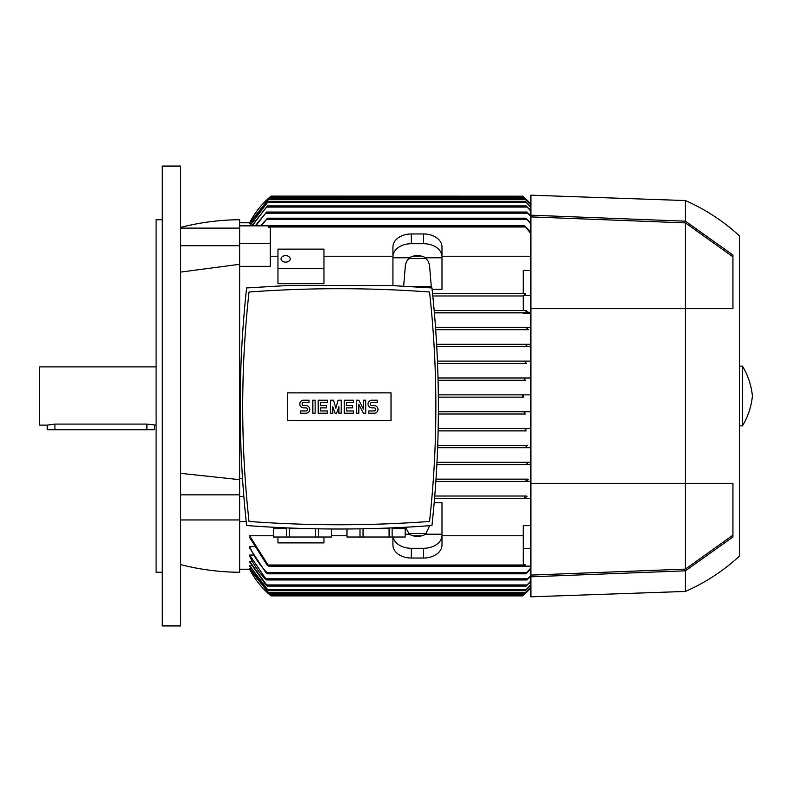 <?xml version="1.0" encoding="UTF-8"?>
<svg xmlns="http://www.w3.org/2000/svg" width="792" height="792" viewBox="0 0 792 792"><rect width="100%" height="100%" fill="white"/><g stroke="black" fill="none" stroke-linecap="round" stroke-linejoin="round"><path stroke-width="1.19" d="M162.231 166.063L180.625 166.063L180.625 625.937L162.231 625.937L162.231 166.063M239.639 266.34L270.3 266.34L270.3 243.441L239.639 243.441L239.639 264.3L180.625 272.082M239.639 264.3L239.639 496.426L243.827 496.426M526.987 447.737L437.649 447.737L530.897 447.737L526.987 447.737L526.126 446.589L527.472 445.441M436.887 464.597L527.65 464.597L436.887 464.597L527.65 464.597L526.947 463.449L528.462 462.3L530.897 462.3L437.006 462.3L528.462 462.3M526.017 480.308L526.601 481.457L435.867 481.457L526.601 481.457L526.017 480.308M434.204 502.673L441.986 502.673L441.986 534.204L425.571 534.204A12.266 8.672 180 0 1 417.463 536.372A12.266 8.672 180 0 1 409.345 534.204L405.454 527.244M239.639 569.22L249.975 569.21M249.609 568.28L269.379 593.743L249.609 568.508L250.727 568.28M249.609 565.676L268.379 590.683L249.609 566.132L251.51 565.676M249.609 561.31L267.409 586.08L265.924 584.932L249.609 562.013L249.609 561.31L252.321 561.31M249.609 556.024L249.609 555.053L253.163 555.053M530.897 568.963L526.017 573.814L526.601 572.666L266.934 572.666L267.508 573.814L265.894 572.666L249.609 547.955L249.609 546.668L254.034 546.668M249.609 535.768L268.805 566.151L267.072 565.003L249.609 537.422L249.609 535.768L273.369 535.768M331.62 535.768L346.945 535.768M412.978 535.768L421.948 535.768M441.986 535.768L523.235 535.768M268.805 566.151L524.73 566.151L525.343 564.815L523.235 564.815L523.235 525.66L530.897 525.66M530.897 498.317L434.58 498.317L525.175 498.317L524.73 497.168L525.175 498.317L530.897 498.317M523.106 595.356L530.897 587.912A84.308 84.308 0 0 1 522.463 595.891L271.072 595.891L249.609 569.21A84.308 84.308 0 0 0 271.072 595.891L270.498 595.416M269.706 594.742L523.75 594.812M530.897 587.268L524.156 593.743L530.897 587.07M530.897 585.13L525.155 590.683L530.897 584.724M530.897 581.437L526.126 586.08L530.897 580.813M530.897 576.101L526.947 579.952L530.897 575.239M265.34 579.081C258.826 572.2 253.549 564.458 249.52 555.845M249.609 555.053L266.587 579.952L526.947 579.952M266.934 572.666L526.601 572.666L530.897 567.834M249.599 546.648C254.024 556.578 259.925 565.379 267.28 573.032M524.799 566.151L530.897 566.151M523.235 548.559L530.897 548.559M526.462 496.02L434.768 496.02L526.462 496.02M524.542 497.762L527.056 496.584M530.897 481.457L526.601 481.457M527.64 479.16L436.016 479.16L527.64 479.16M525.898 480.803L528.304 479.813M530.897 464.597L527.65 464.597M527.611 445.441L437.738 445.441L527.611 445.441M526.175 430.878L438.154 430.878L526.175 430.878L525.155 429.719L526.601 428.571L530.897 428.571L438.204 428.571L526.601 428.571M525.334 414.008L438.402 414.008L525.334 414.008L524.156 412.86L525.551 411.711L530.897 411.711L438.412 411.711L525.551 411.711M523.779 397.148L438.382 397.148L523.829 397.148L522.463 396L523.829 394.852L530.897 394.852L438.362 394.852L523.75 394.852M525.551 380.289L438.105 380.289L525.551 380.289L524.156 379.14L525.334 377.992L530.897 377.992L438.045 377.992L525.324 377.992M392.931 537.026L392.931 545.044A18.394 13.009 0 0 0 411.325 558.043L423.591 558.043A18.394 13.009 0 0 0 441.986 545.044L441.986 534.204M426.235 533.541L408.682 533.541M429.68 525.7L425.571 534.204M409.345 534.204L405.197 534.204M441.986 535.283A18.394 13.009 180 0 1 423.591 548.292L411.325 548.292A18.394 13.009 180 0 1 393.099 537.026M250.727 223.72L249.609 223.493L269.379 198.257L524.156 198.257L530.897 204.732M249.975 222.79L249.609 222.78A84.308 84.308 0 0 1 271.072 196.109L522.572 196.198M523.829 197.257L522.463 196.109A84.308 84.308 0 0 1 530.897 204.089L523.829 197.257L269.706 197.257L271.072 196.109L249.609 222.79L239.639 222.78M246.193 521.542L239.639 521.542L239.639 496.426M239.639 478.556L242.51 478.556M403.682 286.12L405.395 265.033L406.613 261.41L409.345 257.796A12.266 8.672 0 0 1 417.463 255.628A12.266 8.672 0 0 1 425.571 257.796L441.986 257.796L441.986 289.327L432.095 289.327M277.962 283.665L323.958 283.665L323.958 249.124L277.962 249.124L277.962 283.665M526.017 311.692L526.601 310.543L434.184 310.543L523.235 310.543L523.235 295.376L525.185 295.376L525.343 293.683L523.235 293.683L523.235 270.458L530.897 270.458M523.235 295.98L432.798 295.98L523.235 295.98M525.185 295.376L525.175 293.683L432.561 293.683L523.235 293.683M530.897 256.232L441.986 256.232M421.948 256.232L412.978 256.232M392.931 256.232L323.958 256.232M277.962 256.232L270.3 256.232M392.931 285.605L392.931 256.717A18.394 13.009 0 0 1 411.325 243.708L423.591 243.708A18.394 13.009 0 0 1 441.986 256.717L441.986 257.796M441.986 256.717L441.986 246.956A18.394 13.009 180 0 0 423.591 233.957L411.325 233.957A18.394 13.009 180 0 0 392.931 246.956L392.931 256.717M425.571 257.796L428.314 261.41L429.521 265.033L431.254 286.407L408.89 286.407M392.931 257.796L409.345 257.796M408.682 258.459L426.235 258.459M523.235 295.574L530.897 295.574M526.601 310.543L523.235 310.543M528.304 312.187L525.898 311.197M530.897 312.84L434.382 312.84L530.897 312.84M530.897 313.444L523.235 313.444L523.235 312.84M435.541 327.403L530.897 327.403L435.541 327.403M239.639 243.441L239.639 225.849L268.736 225.849M530.897 233.64L524.73 225.849L268.805 225.849L268.191 227.185L270.3 227.185L270.3 243.441M260.4 225.849L267.508 218.186L261.281 225.849M267.508 218.186L526.017 218.186L530.897 223.037M530.897 224.166L526.017 218.186M526.601 363.429L437.56 363.429L526.601 363.429L525.155 362.281L526.175 361.122L530.897 361.122M436.768 346.559L530.897 346.559L436.768 346.559L527.611 346.559L526.126 345.411L526.987 344.263L530.897 344.263L436.639 344.263L526.987 344.263M437.471 361.122L526.175 361.122L437.471 361.122M528.462 329.7L435.709 329.7L528.462 329.7L526.947 328.551L527.65 327.403M530.897 207.276L525.155 201.316L530.897 206.87M249.619 225.849L268.379 201.316L249.846 225.849M268.379 590.683L525.155 590.683M268.379 201.316L525.155 201.316M251.777 225.849L267.409 205.92L526.126 205.92L530.897 210.563M267.409 586.08L526.126 586.08M267.409 205.92L252.163 225.849M530.897 211.187L526.126 205.92M255.212 225.849L266.587 212.048L526.947 212.048L530.897 215.899M266.587 579.952L265.072 578.803M266.587 212.048L255.806 225.849M530.897 216.76L526.947 212.048M267.508 573.814L526.017 573.814M524.73 566.151L525.343 564.815M524.73 225.849L530.897 232.214M268.805 225.849L268.191 227.185M269.379 593.743L524.156 593.743M269.379 198.257L249.609 223.72M530.897 204.93L524.156 198.257M525.165 361.825L525.185 362.409M525.244 362.558L525.809 363.191M526.195 345.599L526.739 346.262M525.175 293.683L524.73 294.832L525.343 293.683M392.931 523.591L397.277 523.393M397.426 523.393L401.623 523.185M401.861 523.175L412.068 522.611M266.498 522.611L276.705 523.175M276.943 523.185L281.14 523.393M281.289 523.393L285.635 523.591M315.503 528.789L315.503 537.026L289.486 537.026L289.486 528.601L306.92 528.601M331.561 528.997L331.561 537.026L315.503 537.026M318.562 537.026L318.562 528.848M331.62 528.997L331.561 537.026M371.646 528.601L389.08 528.601L389.08 537.026L346.945 537.026L346.945 528.997M392.139 537.026L392.139 528.601L405.148 528.601L405.148 537.026L389.08 537.026M405.197 527.254L405.148 537.026M347.005 537.026L347.005 528.997M360.004 528.848L360.004 537.026M363.063 537.026L363.063 528.789M273.418 537.026L273.418 528.601L286.427 528.601L286.427 537.026L273.369 537.026L273.369 527.254M289.486 537.026L286.427 537.026M246.619 287.932C238.026 367.132 238.026 446.332 246.619 525.532C308.395 530.165 370.171 530.165 431.947 525.532C440.54 446.332 440.54 367.132 431.947 287.932L390.347 285.496L288.219 285.496L246.619 287.932M339.283 524.759A1231.53 1231.53 0 0 0 429.541 521.453A1045.44 1045.44 0 0 0 429.541 292.01A1231.53 1231.53 0 0 0 249.025 292.01A1045.44 1045.44 0 0 0 249.025 521.453A1231.53 1231.53 0 0 0 339.283 524.759M391.02 420.602L287.546 420.602L287.546 392.862L391.02 392.862L391.02 420.602M363.429 409.028L363.429 400.217L365.726 400.217L365.726 413.246L363.429 413.246L358.825 404.435L358.825 413.246L356.529 413.246L356.529 400.217L358.825 400.217L363.429 409.028M341.203 400.217L341.203 413.246L338.897 413.246L338.897 406.732L336.6 413.246L335.065 413.246L332.769 406.732L332.769 413.246L330.472 413.246L330.472 400.217L333.531 400.217L335.838 408.266L338.135 400.217L341.203 400.217M312.84 413.246L312.84 400.217L315.137 400.217L315.137 413.246L312.84 413.246M303.643 400.217A3.831 3.831 0 0 0 299.812 404.049A3.831 3.831 0 0 0 303.643 407.88L305.94 407.88A1.534 1.534 0 0 1 307.474 409.415A1.534 1.534 0 0 1 305.94 410.949L300.574 410.949L300.574 413.246L305.94 413.246A3.831 3.831 0 0 0 309.771 409.415A3.831 3.831 0 0 0 305.94 405.583L303.643 405.583A1.534 1.534 0 0 1 302.108 404.049A1.534 1.534 0 0 1 303.643 402.514L309.009 402.514L309.009 400.217L303.643 400.217M320.503 402.514L320.503 405.583L326.641 405.583L326.641 407.88L320.503 407.88L320.503 410.949L327.403 410.949L327.403 413.246L318.206 413.246L318.206 400.217L327.403 400.217L327.403 402.514L320.503 402.514M346.559 402.514L346.559 405.583L352.697 405.583L352.697 407.88L346.559 407.88L346.559 410.949L353.46 410.949L353.46 413.246L344.263 413.246L344.263 400.217L353.46 400.217L353.46 402.514L346.559 402.514M371.854 400.217A3.831 3.831 0 0 0 368.023 404.049A3.831 3.831 0 0 0 371.854 407.88L374.161 407.88A1.534 1.534 0 0 1 375.685 409.415A1.534 1.534 0 0 1 374.161 410.949L368.795 410.949L368.795 413.246L374.161 413.246A3.831 3.831 0 0 0 377.992 409.415A3.831 3.831 0 0 0 374.161 405.583L371.854 405.583A1.534 1.534 0 0 1 370.319 404.049A1.534 1.534 0 0 1 371.854 402.514L377.22 402.514L377.22 400.217L371.854 400.217M323.958 537.026L323.958 542.876L277.962 542.876L277.962 537.026M277.962 268.637L323.958 268.637M281.031 258.885A4.604 3.247 180 0 1 285.635 255.628A4.604 3.247 180 0 1 290.228 258.885A4.604 3.247 180 0 1 285.635 262.132A4.604 3.247 180 0 1 281.031 258.885M530.897 576.804L530.897 596.812L685.417 591.446L685.417 570.824L530.897 576.804L530.897 483.377L685.417 483.377L685.417 569.111L530.897 575.101M530.897 215.196L685.417 221.176L685.417 200.554L530.897 195.188L530.897 483.377M530.897 216.899L685.417 222.889L685.417 483.377L732.937 483.377L732.937 536.986L685.417 570.824M732.937 535.174L685.417 569.111M685.417 222.889L732.937 256.826M685.417 221.176L732.937 255.014L732.937 308.623L530.897 308.623M685.417 200.554C705.345 209.326 723.334 221.077 739.372 235.808L739.372 556.192C723.334 570.923 705.345 582.674 685.417 591.446M742.441 396L742.441 425.888C748.014 416.681 751.331 406.712 752.4 396C751.331 385.288 748.014 375.319 742.441 366.112L742.441 396M239.639 521.542L239.639 572.279C219.661 572.121 199.99 569.567 180.625 564.617M180.625 227.383C199.99 222.433 219.661 219.879 239.639 219.721L239.639 225.849M239.639 228.116L180.625 228.116M239.639 245.698L180.625 245.698M180.625 473.339L239.639 479.675M239.639 494.842L180.625 494.842M239.639 519.958L180.625 519.958M162.231 572.279L156.103 572.279L156.103 219.721L162.231 219.721M156.103 366.874L39.6 366.874L39.6 425.126L47.263 425.126L54.925 424.096L146.906 424.096L156.103 425.126M154.569 425.126L154.569 429.719L47.263 429.719L47.263 425.126M268.201 592.594L525.334 592.594M267.359 589.525L526.175 589.525L267.359 589.525M266.548 584.932L526.987 584.932L266.548 584.932M265.884 578.803L527.65 578.803L265.884 578.803M423.591 548.292L423.591 558.043M411.325 548.292L411.325 558.043M423.591 233.957L423.591 243.708M411.325 233.957L411.325 243.708M266.934 219.335L526.601 219.335M267.359 202.475L526.175 202.475M266.548 207.068L526.987 207.068M265.884 213.196L527.65 213.196M268.359 565.003L525.175 565.003M268.359 226.997L525.175 226.997M268.201 199.406L525.334 199.406M54.925 429.719L54.925 424.096M146.906 429.719L146.906 424.096M739.372 425.888L742.441 425.888M739.372 366.112L742.441 366.112"/></g></svg>
